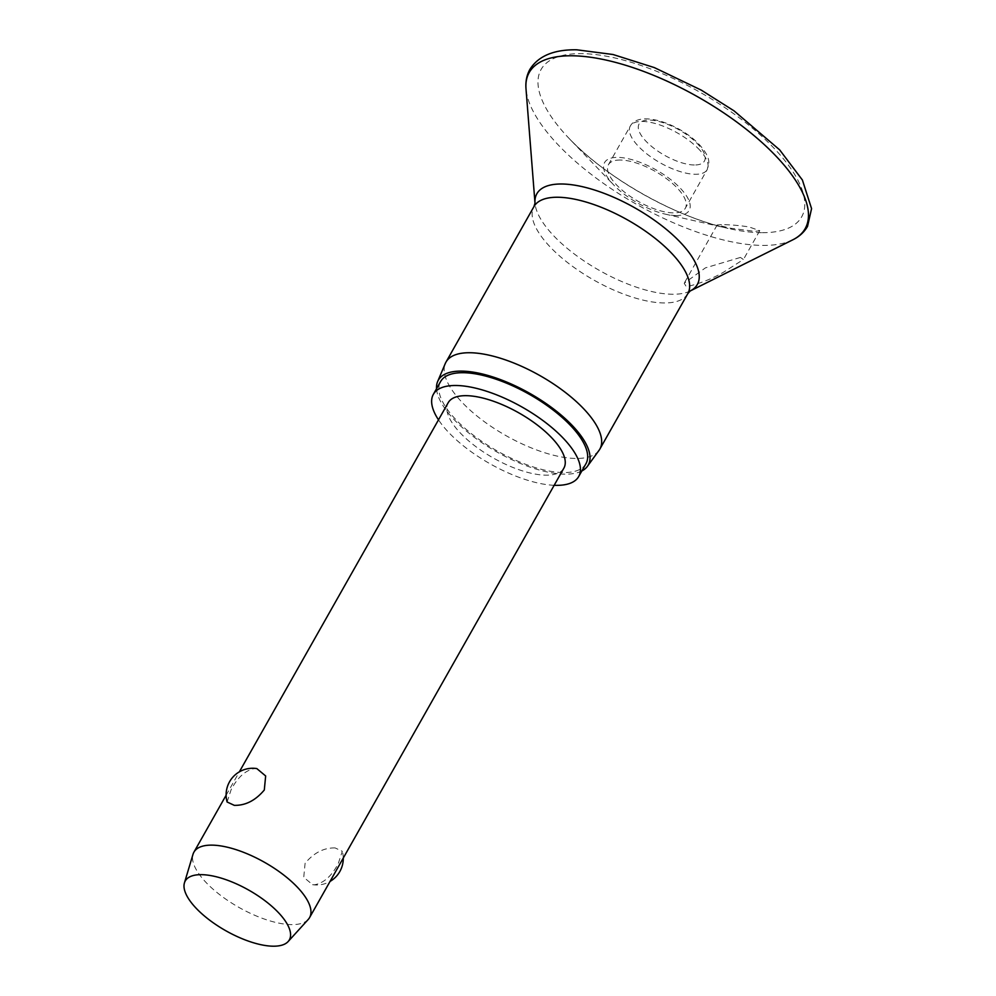 <?xml version="1.0" encoding="UTF-8"?>
<svg xmlns="http://www.w3.org/2000/svg" width="996" height="996" viewBox="0 0 996 996"><rect width="100%" height="100%" fill="white"/><g stroke="black" fill="none" stroke-linecap="round" stroke-linejoin="round"><path stroke-width="0.75" stroke-dasharray="4.98 3.74" d="M721.502 224.66L717.182 224.947L730.578 228.233L755.167 231.421L759.749 230.661L748.917 226.901C739.094 225.432 729.956 224.685 721.502 224.66M676.147 215.534A48.605 18.961 29.5 0 1 665.291 214.14A48.605 18.961 29.5 0 1 613.698 184.945A48.605 18.961 29.5 0 1 617.632 157.393A48.605 18.961 29.5 0 1 678.849 186.713A48.605 18.961 29.5 0 1 676.147 215.534M740.451 257.429L705.38 267.887L684.202 283.238L686.356 286.786C699.192 283.835 711.455 279.054 723.146 272.443L743.402 259.533L740.451 257.429M598.994 450.404A88.383 34.474 29.5 0 1 576.111 458.459A88.383 34.474 29.5 0 1 485.077 422.217A88.383 34.474 29.5 0 1 445.312 363.453M581.851 470.959A86.142 33.603 29.5 0 1 565.118 474.158A86.142 33.603 29.5 0 1 483.458 443.743A86.142 33.603 29.5 0 1 436.534 388.739M554.162 485.301A83.49 32.569 29.5 0 1 438.501 419.851M585.934 463.75A83.49 32.569 29.5 0 1 563.524 472.565A83.49 32.569 29.5 0 1 476.088 437.281A83.49 32.569 29.5 0 1 440.606 381.53M620.296 160.032A44.185 17.243 -150.5 0 0 608.432 164.701A44.185 17.243 -150.5 0 0 627.206 194.208A44.185 17.243 -150.5 0 0 673.495 212.895A44.185 17.243 -150.5 0 0 685.348 208.226A44.185 17.243 -150.5 0 0 666.573 178.72A44.185 17.243 -150.5 0 0 620.296 160.032M308.237 919.457A66.446 25.921 29.5 0 1 291.753 924.612A66.446 25.921 29.5 0 1 224.449 898.193A66.446 25.921 29.5 0 1 193.012 854.269M227.1 801.992L231.109 789.741C237.77 777.092 245.788 769.995 255.138 768.439L256.806 768.576M563.873 468.145A66.446 25.921 29.5 0 1 546.032 475.167A66.446 25.921 29.5 0 1 476.437 447.067A66.446 25.921 29.5 0 1 448.2 402.695M335.129 847.932C323.937 847.646 313.927 852.763 305.1 863.271L303.743 877.314L312.595 884.685L314.263 884.822C323.613 883.278 331.631 876.169 338.291 863.52L342.3 851.281L335.129 847.932M792.866 239.787A158.526 61.839 29.5 0 1 762.6 245.414A158.526 61.839 29.5 0 1 612.851 189.8A158.526 61.839 29.5 0 1 526 88.806M761.504 232.691A149.699 58.403 29.5 0 1 728.039 228.395A149.699 58.403 29.5 0 1 569.152 138.494A149.699 58.403 29.5 0 1 581.291 53.622A149.699 58.403 29.5 0 1 769.796 143.922A149.699 58.403 29.5 0 1 761.504 232.691M690.166 290.994L690.178 290.981A92.167 35.956 29.5 0 1 690.166 290.994A92.167 35.956 29.5 0 1 672.574 294.256A92.167 35.956 29.5 0 1 585.511 261.923A92.167 35.956 29.5 0 1 535.001 203.196A92.167 35.956 29.5 0 1 535.001 203.184L535.001 203.184M687.813 293.621A88.383 34.474 29.5 0 1 664.083 302.958A88.383 34.474 29.5 0 1 571.517 265.596A88.383 34.474 29.5 0 1 533.968 206.583M697.785 148.08A44.185 17.243 29.5 0 1 707.197 169.619A44.185 17.243 29.5 0 1 695.333 174.288A44.185 17.243 29.5 0 1 639.693 147.632A44.185 17.243 29.5 0 1 630.281 126.094A44.185 17.243 29.5 0 1 642.134 121.425A44.185 17.243 29.5 0 1 697.785 148.08M694.349 164.987A37.549 14.641 29.5 0 1 647.064 142.341A37.549 14.641 29.5 0 1 649.155 120.08A37.549 14.641 29.5 0 1 696.428 142.727A37.549 14.641 29.5 0 1 694.349 164.987M665.291 214.14L728.039 228.395C675.437 217.028 605.991 177.736 569.152 138.494L613.698 184.945M717.182 224.947L684.202 283.238M608.432 164.701L630.281 126.094C639.469 109.436 679.496 124.226 698.096 143.337C707.919 153.508 708.94 160.007 708.841 162.734L707.197 169.619L685.348 208.226M226.129 795.219L239.339 771.863M343.271 858.042A26.581 26.581 0 0 0 342.3 851.281M312.595 884.685A26.581 26.581 0 0 0 330.062 881.41M759.761 230.661L743.414 259.545"/><path stroke-width="1.49" d="M436.534 388.739A86.142 33.603 29.5 0 1 437.63 381.568L445.312 363.453A88.383 34.474 29.5 0 1 445.996 362.083A88.383 34.474 29.5 0 1 469.714 352.733A88.383 34.474 29.5 0 1 562.279 390.096A88.383 34.474 29.5 0 1 599.829 449.121A88.383 34.474 29.5 0 1 598.994 450.404L587.428 466.315A86.142 33.603 29.5 0 1 581.851 470.959M437.63 381.568A86.142 33.603 29.5 0 1 461.422 371.11A86.142 33.603 29.5 0 1 553.116 408.634A86.142 33.603 29.5 0 1 587.428 466.315M438.501 419.851A83.49 32.569 29.5 0 1 433.372 394.304A83.49 32.569 29.5 0 1 455.795 385.489A83.49 32.569 29.5 0 1 543.231 420.773A83.49 32.569 29.5 0 1 578.701 476.524A83.49 32.569 29.5 0 1 556.291 485.351A83.49 32.569 29.5 0 1 554.162 485.301M433.372 394.304L440.606 381.53A83.49 32.569 29.5 0 1 463.016 372.703A83.49 32.569 29.5 0 1 550.452 407.999A83.49 32.569 29.5 0 1 585.934 463.75L578.701 476.524M184.434 882.892L193.012 854.269A66.446 25.921 29.5 0 1 193.921 852.153A66.446 25.921 29.5 0 1 211.75 845.131A66.446 25.921 29.5 0 1 281.345 873.218A66.446 25.921 29.5 0 1 309.582 917.59A66.446 25.921 29.5 0 1 308.237 919.457L288.13 941.556A59.81 23.331 29.5 0 1 273.29 946.2A59.81 23.331 29.5 0 1 212.721 922.421A59.81 23.331 29.5 0 1 184.434 882.892A59.81 23.331 29.5 0 1 201.292 874.662A59.81 23.331 29.5 0 1 265.944 901.467A59.81 23.331 29.5 0 1 288.13 941.556M234.272 805.341L227.1 801.992A26.581 26.581 0 0 1 256.806 768.576L265.658 775.959L264.301 790.002C255.474 800.51 245.464 805.615 234.272 805.341M239.339 771.863L448.2 402.695A66.446 25.921 29.5 0 1 466.041 395.673A66.446 25.921 29.5 0 1 535.636 423.761A66.446 25.921 29.5 0 1 563.873 468.145L309.582 917.59M571.766 55.776A158.526 61.839 29.5 0 1 752.914 134.659A158.526 61.839 29.5 0 1 792.866 239.787C799.327 236.6 804.22 232.13 807.532 226.391L811.566 208.625L802.39 180.002L779.656 149.861L734.027 110.842L701.296 90.138L654.347 67.603L613.026 54.506L576.796 49.8C554.05 49.414 538.425 55.925 529.934 69.322C526.722 75.123 525.415 81.622 526 88.806A158.526 61.839 29.5 0 1 571.766 55.776M526 88.806L535.001 203.184A92.167 35.956 29.5 0 1 561.62 183.999A92.167 35.956 29.5 0 1 666.934 229.852A92.167 35.956 29.5 0 1 690.178 290.981L690.166 290.994M535.001 203.184L533.968 206.583A88.383 34.474 29.5 0 1 557.698 197.245A88.383 34.474 29.5 0 1 650.251 234.608A88.383 34.474 29.5 0 1 687.813 293.621L599.829 449.121M533.968 206.583L445.996 362.083M193.921 852.153L226.129 795.219M330.062 881.41A26.581 26.581 0 0 0 343.271 858.042M687.813 293.621L690.178 290.981L792.866 239.787"/></g></svg>
